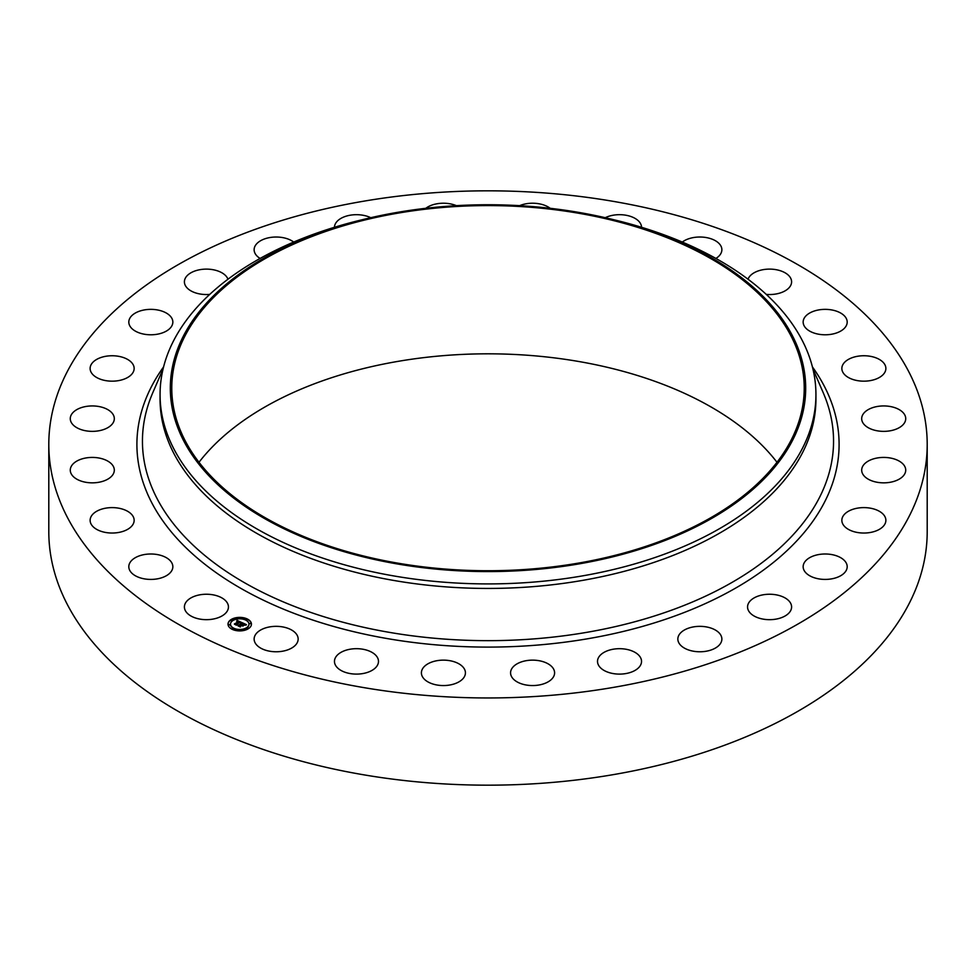 <?xml version="1.0" encoding="UTF-8"?>
<svg xmlns="http://www.w3.org/2000/svg" width="976" height="976" viewBox="0 0 976 976"><rect width="100%" height="100%" fill="white"/><g stroke="black" fill="none" stroke-linecap="round" stroke-linejoin="round"><path stroke-width="1.46" d="M227.554 603.375A22.021 12.712 180 0 1 228.445 606.962A22.021 12.712 180 0 1 209.559 619.54A22.021 12.712 180 0 1 185.294 610.537A22.021 12.712 180 0 1 184.403 606.962A22.021 12.712 180 0 1 203.289 594.372A22.021 12.712 180 0 1 227.554 603.375M927.2 444.397L927.2 531.603A439.2 253.565 180 0 1 611.647 774.92A439.2 253.565 180 0 1 48.8 531.603L48.8 444.397A439.2 253.565 180 0 1 364.353 201.08A439.2 253.565 180 0 1 927.2 444.397A439.2 253.565 180 0 1 611.647 687.702A439.2 253.565 180 0 1 48.8 444.397M611.379 219.149L615.356 220.112A327.936 189.332 180 0 1 815.936 394.585L815.936 399.099A327.936 189.332 180 0 1 580.33 580.781A327.936 189.332 180 0 1 160.064 399.099L160.064 394.585A327.936 189.332 180 0 1 360.644 220.112L364.621 219.149A317.688 183.415 180 0 1 398.562 212.17A317.688 183.415 180 0 1 611.379 219.149A317.688 183.415 180 0 1 805.176 398.562A317.688 183.415 180 0 1 577.438 564.165A317.688 183.415 180 0 1 188.722 449.692A317.688 183.415 180 0 1 364.621 219.149M815.936 394.585A327.936 189.332 180 0 1 580.33 576.255A327.936 189.332 180 0 1 160.064 394.585M398.964 212.975A316.224 182.573 180 0 1 804.224 388.167A316.224 182.573 180 0 1 577.036 563.347A316.224 182.573 180 0 1 171.776 388.167A316.224 182.573 180 0 1 398.964 212.975M199.006 462.27A316.224 182.573 180 0 1 398.964 361.205A316.224 182.573 180 0 1 776.994 462.27M803.199 322.849A22.021 12.712 180 0 1 803.15 322.08A22.021 12.712 180 0 1 824.5 309.368A22.021 12.712 180 0 1 847.156 321.299A22.021 12.712 180 0 1 847.192 322.08A22.021 12.712 180 0 1 825.842 334.78A22.021 12.712 180 0 1 803.199 322.849M133.858 522.392A22.021 12.712 180 0 1 110.337 532.994A22.021 12.712 180 0 1 90.121 520.33A22.021 12.712 180 0 1 90.414 518.256A22.021 12.712 180 0 1 113.936 507.654A22.021 12.712 180 0 1 134.151 520.33A22.021 12.712 180 0 1 133.858 522.392M842.142 366.39A22.021 12.712 180 0 1 865.663 355.789A22.021 12.712 180 0 1 885.879 368.464A22.021 12.712 180 0 1 885.586 370.526A22.021 12.712 180 0 1 862.064 381.128A22.021 12.712 180 0 1 841.849 368.464A22.021 12.712 180 0 1 842.142 366.39M112.679 474.946A22.021 12.712 180 0 1 88.047 482.608A22.021 12.712 180 0 1 70.272 470.139A22.021 12.712 180 0 1 71.907 465.332A22.021 12.712 180 0 1 96.539 457.659A22.021 12.712 180 0 1 114.314 470.139A22.021 12.712 180 0 1 112.679 474.946M863.321 413.848A22.021 12.712 180 0 1 887.953 406.175A22.021 12.712 180 0 1 905.728 418.655A22.021 12.712 180 0 1 904.093 423.462A22.021 12.712 180 0 1 879.461 431.124A22.021 12.712 180 0 1 861.686 418.655A22.021 12.712 180 0 1 863.321 413.848M110.312 425.963A22.021 12.712 180 0 1 85.656 430.77A22.021 12.712 180 0 1 70.272 418.655A22.021 12.712 180 0 1 74.274 411.347A22.021 12.712 180 0 1 98.93 406.528A22.021 12.712 180 0 1 114.314 418.655A22.021 12.712 180 0 1 110.312 425.963M865.688 462.831A22.021 12.712 180 0 1 890.344 458.012A22.021 12.712 180 0 1 905.728 470.139A22.021 12.712 180 0 1 901.726 477.435A22.021 12.712 180 0 1 877.07 482.254A22.021 12.712 180 0 1 861.686 470.139A22.021 12.712 180 0 1 865.688 462.831M126.892 377.895A22.021 12.712 180 0 1 103.2 380.079A22.021 12.712 180 0 1 90.121 368.464A22.021 12.712 180 0 1 97.38 359.022A22.021 12.712 180 0 1 121.085 356.85A22.021 12.712 180 0 1 134.151 368.464A22.021 12.712 180 0 1 126.892 377.895M849.108 510.887A22.021 12.712 180 0 1 872.8 508.703A22.021 12.712 180 0 1 885.879 520.33A22.021 12.712 180 0 1 878.62 529.761A22.021 12.712 180 0 1 854.915 531.944A22.021 12.712 180 0 1 841.849 520.33A22.021 12.712 180 0 1 849.108 510.887M161.577 333.17A22.021 12.712 180 0 1 128.808 322.08A22.021 12.712 180 0 1 140.08 310.978A22.021 12.712 180 0 1 172.85 322.08A22.021 12.712 180 0 1 161.577 333.17M814.423 555.612A22.021 12.712 180 0 1 847.192 566.714A22.021 12.712 180 0 1 835.92 577.804A22.021 12.712 180 0 1 803.15 566.714A22.021 12.712 180 0 1 814.423 555.612M209.742 294.398A22.021 12.712 180 0 1 184.403 281.832A22.021 12.712 180 0 1 200.226 269.632A22.021 12.712 180 0 1 227.969 279.221M763.378 594.762A22.021 12.712 180 0 1 791.597 606.962A22.021 12.712 180 0 1 775.774 619.162A22.021 12.712 180 0 1 747.555 606.962A22.021 12.712 180 0 1 763.378 594.762M260.104 258.445A22.021 12.712 180 0 1 254.126 249.734A22.021 12.712 180 0 1 274.793 237.046A22.021 12.712 180 0 1 293.703 242.06M698.523 626.372A22.021 12.712 180 0 1 721.874 639.06A22.021 12.712 180 0 1 701.207 651.748A22.021 12.712 180 0 1 677.844 639.06A22.021 12.712 180 0 1 698.523 626.372M334.463 227.286A22.021 12.712 180 0 1 360.059 214.854A22.021 12.712 180 0 1 370.734 217.697M623.103 648.857A22.021 12.712 180 0 1 641.537 661.399A22.021 12.712 180 0 1 615.941 673.94A22.021 12.712 180 0 1 597.507 661.399A22.021 12.712 180 0 1 623.103 648.857M425.817 208.291A22.021 12.712 180 0 1 451.742 204.167A22.021 12.712 180 0 1 456.378 205.655M540.911 661.081A22.021 12.712 180 0 1 554.6 672.854A22.021 12.712 180 0 1 524.258 684.615A22.021 12.712 180 0 1 510.57 672.854A22.021 12.712 180 0 1 540.911 661.081M519.622 205.655A22.021 12.712 180 0 1 545.242 205.533A22.021 12.712 180 0 1 550.183 208.291M456.073 662.448A22.021 12.712 180 0 1 465.43 672.854A22.021 12.712 180 0 1 453.572 684.127A22.021 12.712 180 0 1 430.758 683.249A22.021 12.712 180 0 1 421.4 672.854A22.021 12.712 180 0 1 433.259 661.569A22.021 12.712 180 0 1 456.073 662.448M605.266 217.697A22.021 12.712 180 0 1 635.864 218.88A22.021 12.712 180 0 1 641.537 227.286M372.832 652.883A22.021 12.712 180 0 1 378.493 661.399A22.021 12.712 180 0 1 364.377 673.257A22.021 12.712 180 0 1 340.136 669.914A22.021 12.712 180 0 1 334.463 661.399A22.021 12.712 180 0 1 348.578 649.528A22.021 12.712 180 0 1 372.832 652.883M682.297 242.06A22.021 12.712 180 0 1 719.08 243.524A22.021 12.712 180 0 1 721.874 249.734A22.021 12.712 180 0 1 715.896 258.445M295.362 632.851A22.021 12.712 180 0 1 298.156 639.06A22.021 12.712 180 0 1 281.698 651.358A22.021 12.712 180 0 1 256.92 645.258A22.021 12.712 180 0 1 254.126 639.06A22.021 12.712 180 0 1 270.584 626.751A22.021 12.712 180 0 1 295.362 632.851M748.031 279.221A22.021 12.712 180 0 1 768.71 269.12A22.021 12.712 180 0 1 790.706 278.245A22.021 12.712 180 0 1 791.597 281.832A22.021 12.712 180 0 1 766.258 294.398M172.801 565.934A22.021 12.712 180 0 1 172.85 566.714A22.021 12.712 180 0 1 151.5 579.415A22.021 12.712 180 0 1 128.844 567.483A22.021 12.712 180 0 1 128.808 566.714A22.021 12.712 180 0 1 150.158 554.002A22.021 12.712 180 0 1 172.801 565.934M248.88 628.361A11.712 6.759 180 0 1 235.85 630.52A11.712 6.759 180 0 1 228.006 624.14A11.712 6.759 180 0 1 230.568 619.919A11.712 6.759 180 0 1 243.585 617.759A11.712 6.759 180 0 1 251.43 624.14A11.712 6.759 180 0 1 248.88 628.361M246.94 627.458A9.223 5.331 180 0 1 236.668 629.166A9.223 5.331 180 0 1 230.495 624.14A9.223 5.331 180 0 1 232.508 620.821A9.223 5.331 180 0 1 242.768 619.113A9.223 5.331 180 0 1 248.953 624.14A9.223 5.331 180 0 1 246.94 627.458M241.828 622.578L240.364 622.993L239.632 621.858L236.253 624.799L234.423 623.957L238.534 621.651L236.851 621.48L238.778 621.48L236.668 621.358L237.083 620.37L241.828 622.578M241.841 622.834L240.377 623.164L241.841 622.834M240.364 622.639L239.657 622.163L236.473 625.213L234.423 624.176L236.338 625.055L239.62 622.041L240.364 622.456M246.428 624.64L244.817 625.03L243.353 623.542L241.865 624.616L243.427 623.774L244.781 624.713L243.439 623.884L242.207 624.774L243.988 624.957L242.646 625.933L241.597 624.811L240.084 626.519L238.12 625.604L242.28 622.725L246.428 624.64M246.318 624.945L244.805 625.226L246.318 624.872M242.792 626.177L244.11 625.091L242.792 626.177M241.67 625.165L240.316 626.982L237.973 625.811L240.169 626.812L241.658 625.055L242.487 625.543L241.658 625.055M246.806 619.675L245.537 619.418L246.806 619.675M248.465 628.166L247.196 627.91L248.465 628.166M250.686 623.713L249.417 623.457L250.686 623.713M233.752 629.117L232.483 628.861L233.752 629.117M241.45 630.398L240.181 630.142L241.45 630.398M230.983 620.114L232.251 620.37L230.983 620.114M237.998 617.881L239.254 618.137L237.998 617.881M228.762 624.555L230.031 624.811L228.762 624.555M240.56 624.518L242.402 623.274M238.742 625.897L240.56 624.616M242.207 624.774L243.536 625.287M242.353 623.054L245.964 624.713M236.839 621.261L237.083 620.663L241.487 622.651M235.033 624.237L238.534 621.651M236.436 624.494L236.46 625.213M240.303 626.153L240.303 626.982M251.43 624.286A11.712 6.759 0 0 0 243.475 618.015A11.712 6.759 0 0 0 230.568 620.211A11.712 6.759 0 0 0 228.018 624.286M230.495 624.286A9.223 5.331 0 0 0 230.495 624.42A9.223 5.331 0 0 0 236.668 629.459A9.223 5.331 0 0 0 246.94 627.751A9.223 5.331 0 0 0 248.953 624.42A9.223 5.331 0 0 0 248.941 624.286M245.586 619.553L246.916 619.553M247.245 628.056L248.575 628.056M249.466 623.603L250.795 623.603M232.532 629.008L233.862 629.008M240.23 630.289L241.56 630.289M230.873 620.516L232.203 620.516M237.888 618.272L239.218 618.272M228.652 624.957L229.982 624.957M812.874 368.769L823.293 392.901A345.553 199.507 180 0 1 585.283 632.594A345.553 199.507 180 0 1 248.734 585.1A345.553 199.507 180 0 1 152.707 392.901L163.126 368.769M812.398 366.866A351.092 202.703 180 0 1 586.844 638.902A351.092 202.703 180 0 1 226.81 579.854A351.092 202.703 180 0 1 163.602 366.866"/></g></svg>

